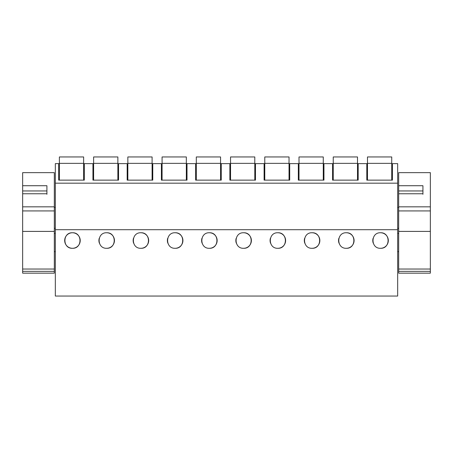<?xml version="1.0" encoding="UTF-8"?>
<svg xmlns="http://www.w3.org/2000/svg" width="453" height="453" viewBox="0 0 453 453"><rect width="100%" height="100%" fill="white"/><g stroke="black" fill="none" stroke-linecap="round" stroke-linejoin="round"><path stroke-width="0.68" d="M397.666 229.705L397.666 296.041L55.334 296.041L55.334 229.705L397.666 229.705L397.666 183.171L55.334 183.171L55.334 229.705M55.334 163.624L55.334 183.171L397.666 183.171L397.666 163.624L392.411 163.624L392.411 180.135L366.805 180.135L366.805 163.624L358.176 163.624L358.176 180.135L332.57 180.135L332.57 163.624L323.946 163.624L323.946 180.135L298.334 180.135L298.334 163.624L289.71 163.624L289.71 180.135L264.105 180.135L264.105 163.624L255.475 163.624L255.475 180.135L229.869 180.135L229.869 163.624L221.245 163.624L221.245 180.135L195.634 180.135L195.634 163.624L187.01 163.624L187.01 180.135L161.404 180.135L161.404 163.624L152.774 163.624L152.774 180.135L127.168 180.135L127.168 163.624L118.544 163.624L118.544 180.135L92.939 180.135L92.939 163.624L84.309 163.624L84.309 180.135L58.703 180.135L58.703 163.624L55.334 163.624M72.452 232.757C62.423 232.321 62.406 248.72 72.452 248.295A7.769 7.769 0 0 0 80.221 240.526A7.769 7.769 0 0 0 72.452 232.757C82.48 232.321 82.497 248.72 72.452 248.295A7.769 7.769 0 0 1 64.683 240.526A7.769 7.769 0 0 1 72.452 232.757M243.618 232.757C233.589 232.321 233.572 248.72 243.618 248.295A7.769 7.769 0 0 0 251.387 240.526A7.769 7.769 0 0 0 243.618 232.757C253.646 232.321 253.663 248.72 243.618 248.295M175.152 232.757C185.181 232.321 185.198 248.72 175.152 248.295A7.769 7.769 0 0 0 182.921 240.526A7.769 7.769 0 0 0 175.152 232.757C165.124 232.321 165.107 248.72 175.152 248.295M209.382 232.757C219.411 232.321 219.428 248.72 209.382 248.295A7.769 7.769 0 0 0 217.151 240.526A7.769 7.769 0 0 0 209.382 232.757C199.354 232.321 199.337 248.72 209.382 248.295M140.917 232.757C150.945 232.321 150.962 248.72 140.917 248.295A7.769 7.769 0 0 0 148.686 240.526A7.769 7.769 0 0 0 140.917 232.757C130.889 232.321 130.872 248.72 140.917 248.295M346.319 232.757C356.347 232.321 356.364 248.72 346.319 248.295A7.769 7.769 0 0 0 354.087 240.526A7.769 7.769 0 0 0 346.319 232.757C336.29 232.321 336.273 248.72 346.319 248.295M312.083 232.757C322.111 232.321 322.128 248.72 312.083 248.295A7.769 7.769 0 0 0 319.852 240.526A7.769 7.769 0 0 0 312.083 232.757C302.055 232.321 302.038 248.72 312.083 248.295M277.848 232.757C287.876 232.321 287.893 248.72 277.848 248.295A7.769 7.769 0 0 0 285.617 240.526A7.769 7.769 0 0 0 277.848 232.757C267.819 232.321 267.802 248.72 277.848 248.295M380.548 232.757C370.52 232.321 370.503 248.72 380.548 248.295A7.769 7.769 0 0 0 388.317 240.526A7.769 7.769 0 0 0 380.548 232.757C390.577 232.321 390.594 248.72 380.548 248.295M106.682 232.757C96.653 232.321 96.636 248.72 106.682 248.295A7.769 7.769 0 0 0 114.45 240.526A7.769 7.769 0 0 0 106.682 232.757C116.71 232.321 116.727 248.72 106.682 248.295M99.247 238.278A7.769 7.769 0 0 0 99.388 243.199M373.113 238.278A7.769 7.769 0 0 0 373.255 243.199M133.482 238.278A7.769 7.769 0 0 0 133.624 243.199M167.712 238.278A7.769 7.769 0 0 0 167.853 243.199M201.947 238.278A7.769 7.769 0 0 0 202.089 243.199M236.183 238.278A7.769 7.769 0 0 0 236.319 243.199M270.413 238.278A7.769 7.769 0 0 0 270.554 243.199M304.648 238.278A7.769 7.769 0 0 0 304.79 243.199M338.878 238.278A7.769 7.769 0 0 0 339.02 243.199M83.635 163.357L59.377 163.357L59.377 156.959L83.635 156.959L83.635 180.135M59.377 163.357L59.377 180.135M117.871 163.357L93.612 163.357L93.612 156.959L117.871 156.959L117.871 180.135M93.612 163.357L93.612 180.135M152.1 163.357L127.842 163.357L127.842 156.959L152.1 156.959L152.1 180.135M127.842 163.357L127.842 180.135M186.336 163.357L162.078 163.357L162.078 156.959L186.336 156.959L186.336 180.135M162.078 163.357L162.078 180.135M220.571 163.357L196.308 163.357L196.308 156.959L220.571 156.959L220.571 180.135M196.308 163.357L196.308 180.135M254.801 163.357L230.543 163.357L230.543 156.959L254.801 156.959L254.801 180.135M230.543 163.357L230.543 180.135M289.037 163.357L264.779 163.357L264.779 156.959L289.037 156.959L289.037 180.135M264.779 163.357L264.779 180.135M323.272 163.357L299.008 163.357L299.008 156.959L323.272 156.959L323.272 180.135M299.008 163.357L299.008 180.135M357.502 163.357L333.244 163.357L333.244 156.959L357.502 156.959L357.502 180.135M333.244 163.357L333.244 180.135M391.737 163.357L367.479 163.357L367.479 156.959L391.737 156.959L391.737 180.135M367.479 163.357L367.479 180.135M54.32 206.834L54.32 172.644L22.65 172.644L22.65 185.724L46.908 185.724L46.908 193.759L22.65 193.759L22.65 231.398L54.32 231.398L54.32 206.834L22.65 206.834M54.32 231.398L54.32 273.159L22.65 273.159L22.65 231.398M22.65 194.286L22.65 185.724M54.32 271.353L22.65 271.353M46.908 194.286L46.908 190.951L22.65 190.951M430.35 206.834L430.35 172.644L398.68 172.644L398.68 185.724L422.938 185.724L422.938 193.759L398.68 193.759L398.68 231.398L430.35 231.398L430.35 206.834L398.68 206.834M430.35 231.398L430.35 273.159L398.68 273.159L398.68 231.398M398.68 194.286L398.68 185.724M430.35 271.353L398.68 271.353M422.938 194.286L422.938 190.951L398.68 190.951M54.32 210.928L22.65 210.928M22.65 269.037L54.32 269.037M430.35 210.928L398.68 210.928M398.68 269.037L430.35 269.037M54.32 228.318L55.334 228.318M54.32 207.429L55.334 207.429M55.334 233.442L54.32 233.442M55.334 251.636L54.32 251.636M398.68 233.442L397.666 233.442M398.68 251.636L397.666 251.636M397.666 228.318L398.68 228.318M397.666 207.429L398.68 207.429"/></g></svg>
